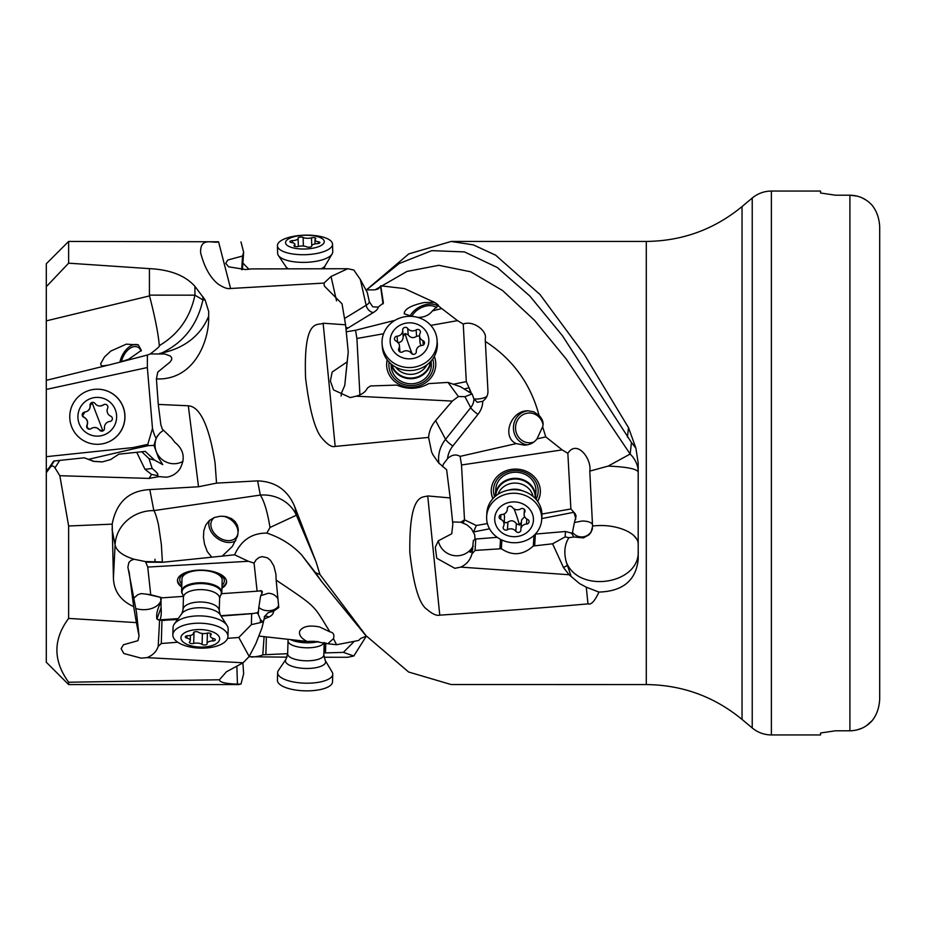<?xml version="1.0" encoding="UTF-8"?>
<svg xmlns="http://www.w3.org/2000/svg" width="926" height="926" viewBox="0 0 926 926"><rect width="100%" height="100%" fill="white"/><g stroke="black" fill="none" stroke-linecap="round" stroke-linejoin="round"><path stroke-width="1.39" d="M366.383 289.931L408.806 253.886L451.147 241.454L473.406 244.892L495.699 255.229L539.997 294.514L584.341 354.542L628.523 427.696L635.873 448.068L638.188 463L638.199 559.524C635.919 580.475 622.828 591.32 598.925 592.073C594.793 601.136 591.147 605.072 587.964 603.868C544.847 607.734 495.445 611.496 439.769 615.153C436.655 615.987 432.373 614.042 426.909 609.331C419.189 604.18 413.494 585.197 409.824 552.382C409.095 491.336 423.008 497.991 427.731 495.931L450.163 497.933L446.621 469.714L438.727 463L433.079 455.013L431.597 451.934L428.599 437.408L335.177 446.413C332.064 447.501 327.781 444.885 322.317 438.565C315.199 430.914 309.62 410.739 305.58 378.063C303.277 315.291 318.532 326.311 323.139 323.22L345.572 324.795L342.03 303.809L324.32 286.018L324.007 283.078L230.586 288.495C227.472 289.144 223.189 287.558 217.726 283.761C210.005 277.302 204.31 267.001 200.629 252.833C199.9 236.107 213.825 243.966 218.548 241.779L68.64 241.431L68.64 263.181L149.433 268.633C170.141 269.651 185.304 275.554 194.923 286.354L205.074 299.885L208.72 311.564L208.651 316.229C198.928 340.05 178.024 349.715 161.645 353.014C183.591 342.62 197.354 324.91 202.921 299.885L194.923 295.174C190.224 317.549 178.348 334.379 159.295 345.641C160.244 345.919 157.223 348.685 150.244 353.952L164.77 353.987L170.523 356.105L171.704 357.818L171.634 359.693L170.118 362.008L157.756 372.113L156.413 378.931C194.981 380.517 209.577 339.437 208.651 316.229M156.413 378.931L158.288 404.419L160.892 425.057A18.624 18.613 -96 0 1 162.189 429.027L171.611 438.044L174.806 442.304C183.927 449.608 185.594 458.52 179.841 469.019C176.507 473.637 172.074 476.358 166.518 477.203L158.913 476.601L149.04 478.418L59.831 475.709L68.64 525.991L112.185 524.151C116.363 502.216 128.876 490.699 149.723 489.588L198.523 486.763L188.314 405.773L158.288 404.419M188.314 405.773C191.832 406.375 206.035 406.352 215.087 463L216.522 483.129L198.523 486.763M242.878 662.9L243.642 673.746L240.98 684.094L237.438 684.14C225.597 683.735 219.589 682.277 219.416 679.765L226.453 671.778L243.11 662.773L146.968 657.634L141.088 658.143L123.818 653.513L121.132 648.686L123.447 644.762L137.939 640.688L139.05 635.954L136.492 612.41L127.892 567.14L128.864 562.487L130.879 560.485L134.027 559.246C122.764 555.704 116.444 550.935 115.079 544.951A37.387 34.575 169.1 0 1 153.762 510.596A37.387 34.575 169.1 0 1 153.878 510.596L260.333 495.074A37.237 34.436 169.1 0 1 296.401 515.203L269.987 527.484C267.521 512.147 264.304 501.348 260.333 495.074L257.602 480.872L216.522 483.129M257.602 480.872C275.543 481.543 287.951 490.224 294.804 506.892L316.09 561.943L319.933 574.479L366.036 635.687L408.632 672.021L451.147 684.545L646.29 684.569L646.29 241.431L451.147 241.431M149.433 268.633L149.433 295.139L194.923 295.174L194.923 286.354M161.645 353.014L159.677 353.431M68.64 525.991L68.64 618.418L136.388 622.608L133.668 606.634C120.727 600.742 113.979 591.297 113.423 578.322L112.185 524.151M153.809 510.423L149.804 489.588M319.933 574.479L315.5 572.696L321.82 581.76L364.925 634.518M269.987 527.484L266.862 533.098C280.856 537.774 292.512 545.136 301.83 555.172L315.5 572.696M219.416 679.765L68.64 682.231L68.64 684.569L239.174 684.569M366.36 289.931L375.042 289.826L378.398 288.843L380.748 285.81L404.465 288.588L434.502 302.374C438.079 304.619 439.26 305.73 438.033 305.707L457.513 320.639L463.255 324.077C472.873 319.968 487.62 330.929 485.224 338.835L485.351 341.439C512.703 359.091 530.61 383.769 539.071 415.438C542.682 419.2 543.863 422.985 542.624 426.793L545.784 436.887L562.151 449.886L567.846 453.3C577.083 439.04 591.934 459.122 589.781 471.114L608.162 466.091L630.155 454.041L631.451 442.512L635.873 448.068M438.392 305.302L432.419 310.905L441.181 308.694M375.076 289.826L406.965 271.434L438.855 265.299L470.744 271.816L502.633 290.567L534.522 320.35L566.399 359.253L630.155 454.041A37.237 28.972 180 0 1 638.199 472.017C636.856 468.88 626.844 466.901 608.162 466.091M589.769 470.894L592.582 526.454L590.996 532.381L588.971 534.823L583.438 537.913L573.865 536.976L568.9 537.705L565.138 536.895L552.59 543.805L563.494 567.557L569.108 574.745L579.595 583.611L586.285 587.188L598.925 592.073M452.594 521.963L460.812 522.206L464.505 519.81L461.518 464.991L460.106 456.368L516.199 443.612L524.417 445.163C529.834 444.92 534.036 442.825 537.011 438.878L542.624 426.793M539.071 415.438L533.758 411.792L527.866 410.808C510.782 410.392 501.302 437.049 516.199 443.612M537.011 438.878L545.784 436.887M461.518 464.991L562.151 449.886M527.299 444.862A17.131 16.031 88.5 0 1 513.455 427.222A17.131 16.031 88.5 0 1 528.457 410.808M485.351 341.439L487.956 391.235C488.014 395.252 486.277 398.608 482.747 401.282L477.353 402.301L473.915 398.99L477.307 399.025A11.17 4.109 177 0 0 486.902 396.363M442.559 466.704L443.334 464.169L447.547 458.636C451.772 454.735 455.962 453.971 460.106 456.368M464.505 519.81L476.3 525.517L487.412 523.572M541.918 514.046L570.891 508.976L575.243 513.814L576.099 516.002L574.421 522.53L581.898 521.049A11.17 4.896 176.9 0 1 592.455 524.359M567.846 453.3L570.891 508.976M537.682 501.464A24.574 22.062 -176.5 0 0 540.333 492.644A24.574 22.062 -176.5 0 0 520.493 469.54A24.574 22.062 -176.5 0 0 491.278 489.646A24.574 22.062 -176.5 0 0 492.84 498.72M592.559 526.072C614.864 523.028 638.998 532.797 638.199 544.546L638.199 521.685M638.199 498.42L638.199 472.017M366.453 289.954L399.152 263.551L431.805 250.645L464.47 251.907L497.239 267.475L529.811 295.996L562.313 335.571L631.451 442.512M627.411 437.118L628.523 427.696M638.199 550.6L638.199 559.524L638.199 550.6C640.491 584.167 578.681 594.075 566.295 562.117L570.856 575.532M566.295 562.117C563.726 552.579 564.594 544.442 568.9 537.705M569.108 574.745L460.743 567.106L454.863 568.321L436.748 558.262L435.313 547.162L438.322 540.796L451.726 533.781L452.837 524.347L450.163 497.933M428.599 437.408C429.108 431.157 431.458 425.555 435.637 420.578L445.58 439.318A7.443 1.458 -141.6 0 0 452.837 446.008L477.978 414.327A22.34 20.002 -28 0 0 482.747 401.282M447.999 382.403L460.546 386.744L472.156 393.944L473.915 398.99A14.897 13.334 152 0 1 470.732 407.637L464.91 396.675L458.405 396.525L447.999 382.403L428.738 383.619C418.471 389.29 407.822 389.777 396.768 385.089L370.481 385.957L367.379 388.052C365.654 391.906 361.916 394.615 356.151 396.189L452.305 401.085L435.637 420.578M356.151 396.189L350.271 397.578L333.568 389.915L330.362 381.084L332.145 372.055L347.134 361.881L348.245 352.088L345.572 324.795M458.405 396.525L452.305 401.085M341.115 396.015L341.625 392.74L344.761 385.424L347.134 361.881M344.761 385.424L348.245 352.088M336.532 300.869L331.045 276.504L324.007 283.078M331.045 276.504L347.701 268.725L251.559 268.91L245.679 269.559L228.653 266.827L225.724 263.32L227.819 260.009L242.543 256.016L243.642 252.254L240.98 241.906M344.576 318.463L366.14 305.279A14.897 4.653 -12.7 0 0 369.312 301.714L367.263 292.454L360.318 279.455L353.801 269.998L347.701 268.725M241.709 269.605L242.543 256.016M242.415 269.616L243.642 252.254M242.878 263.1L248.99 269.281M214.658 517.391A14.897 10.742 -143.6 0 0 212.448 519.428A14.897 10.742 -143.6 0 0 213.999 532.936A14.897 10.742 -143.6 0 0 228.537 540.634A14.897 10.742 -143.6 0 0 236.419 537.115A14.897 10.742 -143.6 0 0 235.748 524.88A14.897 10.742 -143.6 0 0 223.224 516.199M46.3 380.343L46.3 263.771L46.3 380.343L108.62 365.052L102.948 365.886L101.223 365.469L100.633 363.837L104.453 357.008L110.807 351.058L126.341 344.148L138.368 344.958L141.342 350.422L128.575 359.3L119.674 362.24L147.384 355.028L147.35 367.541L152.489 428.483L147.778 444.376L133.055 447.559L46.3 456.68L46.3 380.343M147.778 444.376L148.461 445.626L153.959 445.394L158.612 457.988L162.756 464.62L154.619 460.164L148.982 458.613L152.211 468.51C157.756 473.059 159.226 475.351 156.621 475.397L151.575 474.459L144.977 469.274L136.747 452.293L118.91 454.168L110.483 459.632L102.207 461.924L93.642 461.403L84.335 457.803L53.685 461.032L46.3 471.866L46.3 456.68M46.3 471.866L46.3 662.229L68.64 684.569M46.3 389.418L147.35 367.541M119.674 362.24L108.62 365.052M159.307 345.641C158.381 334.147 155.117 317.572 149.526 295.903A2.975 2.952 89.4 0 1 149.433 295.139M147.384 355.028L150.244 353.952M46.3 286.69L68.64 263.181M152.489 428.483C154.017 434.201 155.244 437.361 156.181 437.963L159.897 432.998L163.474 430.254M183.001 461.356A18.624 18.126 34.6 0 1 157.814 435.405M156.621 475.397L158.913 476.601M153.959 445.394L156.181 437.963M59.831 475.709L54.97 467.861C53.361 465.5 51.74 465.373 50.097 467.491L46.3 472.746M68.64 618.418C53.002 639.403 53.002 660.678 68.64 682.231M139.05 635.954L136.388 622.608M129.038 571.354L133.668 606.634M153.878 510.596C155.244 512.773 156.76 517.403 158.427 524.486L161.356 544.453L162.386 561.92L145.498 561.584L134.027 559.246M145.498 561.584L147.732 567.071L248.376 561.283L254.071 563.101L257.115 591.193L261.456 590.776L262.313 591.598L262.023 593.335A11.17 2.558 86.1 0 0 260.206 590.638M150.73 594.735L162.525 597.826L147.037 594.284L150.73 594.735L147.732 567.071M148.6 594.411L141.18 593.578L137.708 594.758L133.888 598.057M161.298 599.33A18.624 12.42 3.4 0 1 143.947 609.678A18.624 12.42 3.4 0 1 135.786 608.521M159.77 620.05L156.922 619.077C155.996 614.69 157.374 608.972 161.043 601.923L160.487 597.583M158.196 646.394L159.596 619.98L161.981 620.408L161.286 643.512L158.196 646.394C156.471 651.661 152.732 655.4 146.968 657.634M162.525 597.826L183.394 596.367M221.58 593.682L257.115 591.193M221.927 588.218A24.574 11.112 -178.3 0 0 226.141 583.924A24.574 11.112 -178.3 0 0 226.592 581.968A24.574 11.112 -178.3 0 0 204.542 570.231A24.574 11.112 -178.3 0 0 177.908 578.53A24.574 11.112 -178.3 0 0 177.456 580.486A24.574 11.112 -178.3 0 0 181.727 587.003M259.303 636.104L307.004 641.429C301.135 638.257 298.704 634.842 299.723 631.173C302.663 626.346 309.296 624.946 319.632 626.971L329.911 631.833C333.487 632.551 334.656 634.819 333.429 638.639L336.589 644.727L358.663 640.468L360.608 638.489L366.383 636.069M329.911 631.833C312.687 604.007 317.514 607.942 276.156 580.116L278.784 607.525L273.564 611.229L268.17 612.688L264.72 616.241L261.965 627.909L255.726 643.917L249.21 656.488L243.11 662.773M254.071 563.101L256.016 559.917L258.933 557.568L262.093 556.607L267.371 557.788L270.438 560.311L273.795 565.786L275.89 573.981L276.156 580.116M248.376 561.283L234.602 554.801C241.188 540.217 251.941 532.982 266.862 533.098M320.627 580.174L301.83 555.172M366.36 636.069L353.801 656.002L347.701 657.275L324.031 657.24M287.025 657.159L248.99 656.719M236.871 666.153L237.438 684.14M249.21 656.488L238.804 637.47L227.564 638.35M177.746 642.227L161.286 643.512M177.595 619.471L161.981 620.408M278.61 605.465A11.17 7.454 3 0 1 268.262 610.72A11.17 7.454 3 0 1 258.805 607.387L258.238 614.181L260.461 619.679L262.845 621.763L260.368 622.619L251.363 624.633L251.687 613.695L221.071 616.079M251.687 613.695L256.884 612.885L258.238 614.181M251.363 624.633L238.804 637.47M256.884 612.885L258.481 611.473M156.922 619.077L160.974 608.035A11.17 2.141 103.5 0 0 161.078 607.56A11.17 2.558 -93.9 0 1 161.112 608.023A11.17 2.558 -93.9 0 1 159.492 619.888L164.573 620.478M161.066 607.56L161.043 601.923M262.023 593.335L260.634 595.788L268.112 593.288A11.17 9.943 173.8 0 1 277.974 598.914M258.805 607.387L260.634 595.788M333.429 638.639L327.827 643.755L336.589 644.727M307.004 641.429L314.203 641.301L327.827 643.755M353.801 656.002L343.407 652.367L323.892 652.957M287.662 653.687L262.787 654.798C261.063 655.84 257.324 656.615 251.559 657.09M262.787 654.798L264.107 636.637M354.218 641.371L343.407 652.367M266.375 636.891L265.878 654.207M232.588 546.062L237.635 535.784L238.318 529.753L237.438 525.447L235.088 521.523L231.546 518.629L226.106 516.581L220.353 516.199L214.438 517.472L209.345 520.493L205.746 525.03L203.813 530.76L203.454 537.23L204.519 544.106L207.262 551.537L211.707 557.197L162.548 562.29L146.331 562.175M211.707 557.197L234.602 554.801M232.252 546.537L222.217 556.109M235.794 540.703A17.131 12.362 36.4 0 1 217.089 538.214A17.131 12.362 36.4 0 1 209.403 520.447M226.581 581.459A24.574 11.112 1.7 0 1 226.175 582.929A24.574 11.112 1.7 0 1 221.962 587.223M181.762 586.008A24.574 11.112 1.7 0 1 177.503 579.989M222.02 585.232A22.34 10.105 -178.3 0 0 202.053 570.127A22.34 10.105 -178.3 0 0 181.82 584.028M182.607 594.226A20.106 9.098 1.7 0 1 182.41 593.925A20.106 9.098 1.7 0 1 181.6 591.239L181.982 578.9A20.106 9.098 1.7 0 1 202.076 570.404A20.106 9.098 1.7 0 1 205.908 570.671A20.106 9.098 1.7 0 1 222.182 580.104L221.8 592.455A20.106 9.098 1.7 0 1 220.839 595.082A20.106 9.098 1.7 0 1 220.631 595.372M46.3 469.586L48.175 469.123M88.421 459.365L133.356 448.89L133.055 447.559M148.461 445.626L133.356 448.89M148.982 458.613L141.805 451.761L145.301 451.402L154.619 460.164M84.335 457.803L93.954 461.333L102.416 461.9M141.805 451.761L136.747 452.293M119.917 362.17A17.131 10.475 114.9 0 1 121.896 356.197A17.131 10.475 114.9 0 1 138.495 345.028M141.053 351.081A14.897 9.11 -65.1 0 0 137.661 347.1A14.897 9.11 -65.1 0 0 123.135 356.776A14.897 9.11 -65.1 0 0 121.468 361.707M879.7 698.875L879.7 227.125L879.7 698.875C879.318 707.452 876.841 714.675 872.257 720.544C866.308 727.188 858.865 730.602 849.906 730.799L849.906 195.201L835.46 195.201L820.563 193.002L820.563 191.057L771.381 191.057L771.381 734.943L820.563 734.943L820.563 732.998L835.46 730.799L820.563 732.998M835.46 195.201L820.563 193.002M849.906 195.201C858.819 195.374 866.261 198.789 872.257 205.456C876.841 211.325 879.318 218.548 879.7 227.125M849.906 730.799L835.46 730.799M857.418 729.815L862.199 728.102M866.47 725.683L872.257 720.544M866.47 200.317L862.199 197.898M857.418 196.185L850.137 195.201M436.702 307.849A14.897 9.48 -27.2 0 0 423.668 306.714A14.897 9.48 -27.2 0 0 411.943 316.264M410.079 316.09A17.131 10.904 152.8 0 1 425.347 304.689A17.131 10.904 152.8 0 1 437.905 306.089M412.417 316.414L404.234 313.821C404.268 309.18 410.936 305.418 424.224 302.524L434.502 302.374M432.419 310.905C429.201 315.06 424.664 317.224 418.807 317.386L417.695 317.363M346.255 331.786L355.515 330.258L395.043 320.303M410.878 316.322L411.607 316.136M383.376 302.999L378.155 307.143L372.761 306.807L369.312 301.714M383.364 302.733L380.748 285.81M355.515 330.258L356.915 338.488L383.561 333.754M430.787 325.373L457.513 320.639M359.901 394.916L356.915 338.488M453.346 384.255L466.299 381.616L471.577 393.608M463.255 324.077L466.299 381.616M387.195 359.82A24.574 22.849 -4.2 0 0 386.698 366.164A24.574 22.849 -4.2 0 0 406.526 386.86A24.574 22.849 -4.2 0 0 435.729 362.587A24.574 22.849 -4.2 0 0 434.317 356.371M473.198 545.935A18.624 18.254 12.9 0 1 438.334 540.784M475.05 539.464L474.679 534.742L471.45 528.758L466.947 524.845L460.812 522.206M472.885 548.898L470.697 552.174L469.945 552.127L473.151 546.502M460.743 567.106C466.507 564.501 470.258 560.08 471.982 553.841L473.383 540.414L475.767 539.036L475.073 550.438L501.36 548.724C512.414 556.156 523.074 555.253 533.341 545.993L552.59 543.805M473.568 531.894L476.3 525.517M565.138 536.895L565.473 531.501L572.268 533.307L574.421 522.53M575.81 519.104A11.17 1.597 78.9 0 0 573.796 512.298L541.745 518.583M570.659 532.797L572.013 533.885L572.581 532.369A11.17 10.95 11.3 0 0 592.466 528.526M572.013 533.885L573.865 536.976M565.473 531.501L535.367 534.082L534.684 545.333M475.073 550.438L471.982 553.841M497.262 537.335L475.767 539.036M472.156 393.944L464.91 396.675M470.477 392.971L469.204 387.774L464.123 388.989M367.564 293.878L367.263 292.454M434.236 356.51A24.574 22.849 175.8 0 1 435.741 362.784M386.721 366.372A24.574 22.849 175.8 0 1 387.288 359.948M389.128 362.089A22.34 20.777 -4.2 0 0 406.977 385.228A22.34 20.777 -4.2 0 0 432.731 358.906M431.122 360.955L431.319 363.617A20.106 18.694 175.8 0 1 407.428 383.48A20.106 18.694 175.8 0 1 391.212 366.546L391.015 363.883M543.03 424.536A14.897 13.936 -91.5 0 0 529.082 413.008A14.897 13.936 -91.5 0 0 515.909 424.421A14.897 13.936 -91.5 0 0 529.846 442.79A14.897 13.936 -91.5 0 0 533.885 442.049M540.356 492.4A24.574 22.062 3.5 0 1 537.531 501.255M493.002 498.547A24.574 22.062 3.5 0 1 491.289 489.403M536.073 499.392A22.34 20.059 -176.5 0 0 520.099 471.01A22.34 20.059 -176.5 0 0 494.692 496.868M495.387 496.255A20.106 18.057 3.5 0 1 495.41 495.155L495.78 489.067A20.106 18.057 3.5 0 1 519.694 472.619A20.106 18.057 3.5 0 1 535.934 491.521L535.552 497.609A20.106 18.057 3.5 0 1 535.46 498.697M94.533 389.337A27.56 27.56 84 0 1 123.135 406.861A27.56 27.56 84 0 1 100.297 444.144L100.193 444.156A27.56 27.56 84 0 1 71.591 426.631A27.56 27.56 -96 0 1 94.429 389.348L94.533 389.337M94.429 389.348A27.56 27.56 -96 0 1 123.042 406.873A27.56 27.56 84 0 1 100.193 444.156M115.356 409.813A19.377 19.365 84 0 1 104.221 434.838A19.377 19.365 84 0 1 79.196 423.703A19.377 19.365 84 0 1 90.331 398.666A19.377 19.365 84 0 1 115.356 409.813M86.859 427.442A2.755 2.755 -96 0 0 91.061 428.669A6.019 6.019 84 0 1 99.51 430.011A2.755 2.755 -96 0 0 104.488 428.101A6.019 6.019 84 0 1 109.835 421.457A2.755 2.755 -96 0 0 110.703 416.179A6.019 6.019 84 0 1 107.636 408.192A2.755 2.755 -96 0 0 103.492 404.836A6.019 6.019 84 0 1 95.042 403.505A2.755 2.755 -96 0 0 90.065 405.414A6.019 6.019 84 0 1 84.717 412.058A6.019 6.019 84 0 1 84.683 412.058A2.755 2.755 -96 0 0 83.849 417.325A6.019 6.019 84 0 1 86.917 425.312A2.755 2.755 -96 0 0 86.859 427.442M102.936 430.949L99.719 429.988L96.686 427.766L93.989 427.534M89.822 429.178L87.218 427.754L87.125 425.289C88.306 421.793 87.287 419.131 84.058 417.302L82.588 415.774L84.891 412.035C88.526 411.294 90.32 409.084 90.285 405.391L92.588 402.359M100.564 405.97L104.951 404.315M181.6 591.239A20.106 9.098 1.7 0 1 198.523 582.79A20.106 9.098 1.7 0 1 220.712 589.341A20.106 9.098 1.7 0 1 221.8 592.455M226.65 624.934A27.56 12.455 1.7 0 1 227.055 625.513A27.56 12.455 1.7 0 1 228.155 629.194L227.935 636.498A27.56 12.455 -178.3 0 0 226.43 632.238A27.56 12.455 1.7 0 0 191.416 623.673A27.56 12.455 1.7 0 0 172.838 634.842L173.058 627.539A27.56 12.455 1.7 0 1 174.377 623.927A27.56 12.455 1.7 0 1 200.317 615.894A27.56 12.455 1.7 0 1 226.65 624.934M227.935 636.498A27.56 12.455 -178.3 0 1 204.75 648.084A27.56 12.455 -178.3 0 1 174.343 639.102A27.56 12.455 1.7 0 1 172.838 634.842M181.994 640.746A19.377 8.762 1.7 0 1 193.997 629.888A19.377 8.762 1.7 0 1 218.617 635.907A19.377 8.762 1.7 0 1 206.614 646.765A19.377 8.762 1.7 0 1 181.994 640.746M211.093 633.916A2.755 1.25 -178.3 0 0 206.938 633.199A6.019 2.72 1.7 0 1 198.534 632.261A2.755 1.25 -178.3 0 0 195.467 631.682A2.755 1.25 -178.3 0 0 193.488 632.817A2.755 1.25 -178.3 0 0 193.499 632.921A6.019 2.72 1.7 0 1 193.511 633.164A6.019 2.72 1.7 0 1 187.885 635.711A2.755 1.25 -178.3 0 0 185.316 636.88A2.755 1.25 -178.3 0 0 186.867 638.049A6.019 2.72 1.7 0 1 189.946 639.692A6.019 2.72 1.7 0 1 190.281 640.618A6.019 2.72 1.7 0 1 189.656 641.776A2.755 1.25 -178.3 0 0 189.367 642.308A2.755 1.25 -178.3 0 0 190.825 643.454A2.755 1.25 -178.3 0 0 193.673 643.454A6.019 2.72 1.7 0 1 202.076 644.392A2.755 1.25 -178.3 0 0 205.144 644.971A2.755 1.25 -178.3 0 0 207.123 643.848A2.755 1.25 -178.3 0 0 207.111 643.732A6.019 2.72 1.7 0 1 207.1 643.489A6.019 2.72 1.7 0 1 212.725 640.942A2.755 1.25 -178.3 0 0 215.307 639.785A2.755 1.25 -178.3 0 0 215.156 639.357A2.755 1.25 -178.3 0 0 213.744 638.604A6.019 2.72 1.7 0 1 210.329 636.035A6.019 2.72 1.7 0 1 210.954 634.877A2.755 1.25 -178.3 0 0 211.244 634.345A2.755 1.25 -178.3 0 0 211.093 633.916M332.747 251.791A27.56 9.769 178.4 0 1 332.133 253.956A27.56 9.769 178.4 0 1 306.865 262.301A27.56 9.769 178.4 0 1 279.154 256.421A27.56 9.769 178.4 0 1 278.379 255.495A27.56 9.769 178.4 0 1 277.65 253.377L277.43 245.714A27.56 9.769 178.4 0 1 296.007 235.91A27.56 9.769 178.4 0 1 331.022 241.096A27.56 9.769 -1.6 0 1 332.527 244.14L332.747 251.791M332.527 244.14A27.56 9.769 -1.6 0 1 309.666 254.442A27.56 9.769 -1.6 0 1 278.934 248.758A27.56 9.769 178.4 0 1 277.43 245.714M286.585 244.834A19.377 6.864 178.4 0 1 298.6 235.806A19.377 6.864 178.4 0 1 323.209 239.452A19.377 6.864 178.4 0 1 311.205 248.481A19.377 6.864 178.4 0 1 286.585 244.834M315.685 238.214A2.755 0.972 -1.6 0 0 311.53 237.832A6.019 2.13 178.4 0 1 303.126 237.461A2.755 0.972 -1.6 0 0 300.024 237.149A2.755 0.972 -1.6 0 0 298.091 238.144A2.755 0.972 -1.6 0 0 298.091 238.202A6.019 2.13 178.4 0 1 298.114 238.341A6.019 2.13 178.4 0 1 292.477 240.633A2.755 0.972 -1.6 0 0 289.907 241.686A2.755 0.972 -1.6 0 0 291.47 242.519A6.019 2.13 178.4 0 1 294.549 243.665A6.019 2.13 178.4 0 1 294.873 244.337A6.019 2.13 178.4 0 1 294.248 245.321A2.755 0.972 -1.6 0 0 293.959 245.772A2.755 0.972 -1.6 0 0 295.44 246.582A2.755 0.972 -1.6 0 0 298.276 246.455A6.019 2.13 178.4 0 1 306.668 246.825A2.755 0.972 -1.6 0 0 309.77 247.138A2.755 0.972 -1.6 0 0 311.715 246.142A2.755 0.972 -1.6 0 0 311.703 246.084A6.019 2.13 178.4 0 1 311.692 245.946A6.019 2.13 178.4 0 1 317.317 243.654A2.755 0.972 -1.6 0 0 319.898 242.6A2.755 0.972 -1.6 0 0 319.748 242.299A2.755 0.972 -1.6 0 0 318.336 241.767A6.019 2.13 178.4 0 1 314.933 239.95A6.019 2.13 178.4 0 1 315.546 238.966A2.755 0.972 -1.6 0 0 315.835 238.514A2.755 0.972 -1.6 0 0 315.685 238.214M291.898 639.739A20.106 7.13 1.6 0 0 316.9 641.452M285.995 659.208L278.379 670.505A27.56 9.769 1.6 0 0 277.65 672.623A27.56 9.769 1.6 0 0 300.51 682.925A27.56 9.769 1.6 0 0 331.242 677.253A27.56 9.769 1.6 0 0 332.747 674.209A27.56 9.769 1.6 0 0 332.133 672.044L325.188 660.342A20.094 7.119 1.6 0 1 324.54 664.127A20.094 7.119 1.6 0 1 299.966 668.04A20.094 7.119 1.6 0 1 285.995 659.208L287.65 653.849A18.103 6.413 1.6 0 0 302.675 660.62A18.103 6.413 1.6 0 0 322.85 656.893A18.103 6.413 1.6 0 0 323.834 654.89L324.193 642.563M277.65 672.623L277.43 680.286A27.56 9.769 1.6 0 0 296.007 690.09A27.56 9.769 1.6 0 0 331.022 684.904A27.56 9.769 -178.4 0 0 332.527 681.86L332.747 674.209M430.937 361.163A20.106 18.694 175.8 0 1 413.482 378.514A20.106 18.694 175.8 0 1 391.883 366.268A20.106 18.694 175.8 0 1 391.223 364.057M437.28 342.933A27.56 25.615 175.8 0 1 415.253 370.006A27.56 25.615 175.8 0 1 383.746 353.547A27.56 25.615 175.8 0 1 382.311 346.949L382.091 343.94A27.56 25.615 175.8 0 1 400.599 317.792A27.56 25.615 175.8 0 1 435.614 333.337A27.56 25.615 -4.2 0 1 437.06 339.923L437.28 342.933M437.06 339.923A27.56 25.615 -4.2 0 1 415.033 366.997A27.56 25.615 -4.2 0 1 383.526 350.537A27.56 25.615 175.8 0 1 382.091 343.94M391.189 346.891A19.377 18.011 175.8 0 1 403.192 323.868A19.377 18.011 175.8 0 1 427.8 334.795A19.377 18.011 175.8 0 1 415.797 357.806A19.377 18.011 175.8 0 1 391.189 346.891M420.277 331.138A2.755 2.558 -4.2 0 0 416.121 329.899A6.019 5.591 175.8 0 1 407.729 328.464A2.755 2.558 -4.2 0 0 402.683 330.107A6.019 5.591 175.8 0 1 402.694 330.177A6.019 5.591 175.8 0 1 397.08 336.196A2.755 2.558 -4.2 0 0 396.062 341.069A6.019 5.591 175.8 0 1 398.84 348.57A2.755 2.558 -4.2 0 0 402.868 351.776A6.019 5.591 175.8 0 1 411.26 353.211A2.755 2.558 -4.2 0 0 416.306 351.544A6.019 5.591 175.8 0 1 416.295 351.51A6.019 5.591 175.8 0 1 421.909 345.491A2.755 2.558 -4.2 0 0 422.927 340.606A6.019 5.591 175.8 0 1 420.149 333.117A2.755 2.558 -4.2 0 0 420.277 331.138M397.543 342.562C401.213 342.481 403.076 340.467 403.157 336.497L404.975 333.522L408.192 334.842C410.577 337.978 413.378 338.465 416.584 336.277L419.524 335.814M419.536 335.976L420.103 343.349L421.156 345.583M495.41 495.155A20.106 18.057 3.5 0 1 512.715 478.464A20.106 18.057 3.5 0 1 534.487 490.734A20.106 18.057 3.5 0 1 535.552 497.609M540.437 506.649A27.56 24.736 3.5 0 1 541.895 516.071L541.675 519.683A27.56 24.736 -176.5 0 0 540.217 510.249A27.56 24.736 3.5 0 0 505.202 494.496A27.56 24.736 3.5 0 0 486.659 516.326L486.879 512.726A27.56 24.736 3.5 0 1 510.585 489.842A27.56 24.736 3.5 0 1 540.437 506.649M541.675 519.683A27.56 24.736 -176.5 0 1 517.97 542.555A27.56 24.736 -176.5 0 1 488.118 525.748A27.56 24.736 3.5 0 1 486.659 516.326M495.78 524.764A19.377 17.386 3.5 0 1 507.784 502.783A19.377 17.386 3.5 0 1 532.392 513.861A19.377 17.386 3.5 0 1 520.389 535.83A19.377 17.386 3.5 0 1 495.78 524.764M524.868 510.18A2.755 2.477 -176.5 0 0 520.713 508.895A6.019 5.406 3.5 0 1 512.321 507.321A2.755 2.477 -176.5 0 0 507.286 508.825A6.019 5.406 3.5 0 1 507.286 509.531A6.019 5.406 3.5 0 1 501.672 514.555A2.755 2.477 -176.5 0 0 500.653 519.243A6.019 5.406 3.5 0 1 503.732 522.391A6.019 5.406 3.5 0 1 504.057 524.452A6.019 5.406 3.5 0 1 503.431 526.547A2.755 2.477 -176.5 0 0 507.46 529.73A6.019 5.406 3.5 0 1 515.851 531.293A2.755 2.477 -176.5 0 0 520.898 529.799A6.019 5.406 3.5 0 1 520.887 529.093A6.019 5.406 3.5 0 1 526.5 524.07A2.755 2.477 -176.5 0 0 527.519 519.382A6.019 5.406 3.5 0 1 524.128 514.173A6.019 5.406 3.5 0 1 524.741 512.078A2.755 2.477 -176.5 0 0 524.868 510.18M524.614 516.639L521.593 519.949L520.887 529.093M521.361 522.171L519.486 525.1L516.326 523.676C514.011 520.47 511.21 519.937 507.923 522.102L506.013 522.82L504.207 521.986M504.531 516.523L504.091 513.976M205.074 299.885L202.921 299.885L202.921 296.609M112.034 529.151L115.079 544.951L113.423 578.322M316.09 561.943L296.401 515.203L294.804 506.892M447.547 458.636A25.326 22.675 152 0 1 452.837 446.008M563.494 567.557L567.372 565.416M587.964 603.868L586.285 587.188M427.731 495.931L439.769 615.153M438.982 463.289A32.769 29.343 152 0 1 445.58 439.318L470.732 407.637A7.443 1.458 -141.6 0 0 477.978 414.327M323.139 323.22L335.177 446.413M218.548 241.779L230.586 288.495M346.023 329.413A25.326 7.906 167.3 0 1 348.245 327.897L373.386 312.513A7.443 5.209 -121.5 0 1 366.14 305.279L360.318 279.455M149.526 295.903L46.3 320.882M149.04 478.418L151.575 474.459M59.75 460.384L54.97 467.861M54.275 460.963L50.097 467.491M154.897 562.209A37.387 3.021 90.5 0 0 155.024 559.235M150.822 594.758L149.491 594.608M178.22 618.603L159.492 619.888A11.17 10.834 -83.3 0 1 158.196 619.922M220.828 615.697L254.245 613.417M221.592 616.045L221.557 616.855M264.269 616.577L265.056 616.126L264.628 616.982A14.897 7.072 -166.3 0 0 264.72 616.241M260.368 622.619L260.461 619.679M264.118 619.066L268.795 617.04A22.34 10.603 -166.3 0 0 273.564 611.229M325.778 642.991L325.489 652.784M324.146 652.911L324.447 642.621M268.795 617.04A7.443 5.556 66.5 0 0 264.882 616.357M152.211 468.51L144.977 469.274M646.29 684.569C682.3 684.951 714.212 696.56 742.039 719.421L742.039 206.579L752.225 198.037L752.225 727.963C757.792 732.535 764.182 734.862 771.381 734.943M373.386 312.513A22.34 6.98 -12.7 0 0 378.155 307.143M463.266 522.958L464.597 519.856M489.553 528.815L473.591 531.941M533.341 545.993L533.978 535.425M501.36 548.724L501.892 540.008M499.959 548.308L500.515 539.337M345.803 327.167A7.443 5.209 -121.5 0 0 348.245 327.897M383.017 303.913L380.632 286.771M102.913 430.903L92.021 402.521M219.242 610.743L220.238 614.76A20.094 9.086 1.7 0 0 219.948 614.343A20.094 9.086 1.7 0 0 200.745 607.745A20.094 9.086 1.7 0 0 181.832 613.602L183.059 609.655A18.103 8.184 1.7 0 1 198.291 602.05A18.103 8.184 1.7 0 1 218.258 607.942A18.103 8.184 1.7 0 1 219.242 610.743L219.612 598.346A18.103 8.184 1.7 0 0 218.629 595.545A18.103 8.184 -178.3 0 0 198.662 589.654A18.103 8.184 -178.3 0 0 183.441 597.258L182.781 594.527A19.689 8.901 -178.3 0 1 195.722 583.855A19.689 8.901 -178.3 0 1 220.295 590.036A19.689 8.901 1.7 0 1 220.434 595.661L220.839 595.082M210.989 633.801L210.954 634.877M212.806 638.327L212.725 640.942M202.4 633.511L202.076 644.392M194.02 632.111L193.673 643.454M186.936 635.792L186.867 638.049M288.449 268.829A20.094 7.119 178.4 0 1 286.551 267.464A20.094 7.119 178.4 0 1 285.995 266.792L287.025 268.841M324.031 268.76L325.188 265.658A20.094 7.119 178.4 0 1 321.125 268.772M303.126 237.461L303.381 246.05M311.749 245.61L311.53 237.832M318.382 243.515L318.336 241.767M294.271 246.2L294.248 245.321M292.547 242.728L292.477 240.633M298.114 238.341L298.346 246.432L298.103 238.48M287.65 653.849L288.032 640.85A18.103 6.413 -178.4 0 0 303.045 647.621A18.103 6.413 -178.4 0 0 323.22 643.883A18.103 6.413 1.6 0 0 324.1 642.54M318.44 641.602A19.689 6.98 -178.4 0 1 290.509 639.588M430.416 361.73A19.689 18.312 175.8 0 1 412.95 377.924A19.689 18.312 175.8 0 1 392.254 365.874A19.689 18.312 -4.2 0 1 391.825 364.543M426.932 364.832A18.103 16.83 175.8 0 1 395.726 367.113M407.729 328.464L408.192 334.842M416.584 336.277L416.121 329.899M423.251 345.051L422.927 340.606M399.037 351.139L398.84 348.57M397.497 341.96L397.08 336.196M403.157 336.497L402.694 330.212M404.975 333.522A30.465 2.928 -108.3 0 0 410.044 348.361A30.465 2.928 -108.3 0 0 412.232 354.033M495.792 495.919A19.689 17.675 -176.5 0 1 512.518 479.182A19.689 17.675 -176.5 0 1 534.082 491.162A19.689 17.675 3.5 0 1 535.089 498.327M498.026 494.299A18.103 16.251 -176.5 0 1 515.03 483.071A18.103 16.251 -176.5 0 1 532.415 494.229A18.103 16.251 3.5 0 1 533.063 496.429M508.629 490.132A18.103 16.251 3.5 0 1 523.051 491.011M524.857 510.133L524.741 512.078M526.813 519.011L526.5 524.07M516.326 523.676L515.851 531.293M507.923 522.102L507.46 529.73M500.931 514.682L500.653 519.243M507.321 508.189L507.286 508.825M514.092 508.906A30.465 5.058 -106.6 0 1 514.636 510.307A30.465 5.058 -106.6 0 1 519.486 525.1M365.967 635.641L364.867 634.484M638.199 544.546L638.199 533.735M264.628 616.982L261.965 627.909M320.616 580.151L321.785 581.713M46.3 263.771L68.64 241.431M633.789 535.598L638.199 540.888M752.225 198.037C757.792 193.465 764.182 191.138 771.381 191.057M742.039 719.421L752.225 727.963M742.039 206.579C714.212 229.44 682.3 241.049 646.29 241.431M368.398 297.431L367.402 293.021M219.612 598.346L220.434 595.661M183.059 609.655L183.441 597.258M182.781 594.527L182.41 593.925M220.238 614.76L227.055 625.513M181.832 613.602L174.377 623.927M210.41 633.419L210.329 636.035M207.412 633.095L207.1 643.489M190.432 635.433L190.281 640.618M325.188 265.658L332.133 253.956M285.995 266.792L278.379 255.495M315.037 243.92L314.933 239.95M294.931 246.478L294.873 244.337M288.032 640.85L287.928 639.299M323.834 654.89L325.188 660.342M399.905 351.892L399.453 345.699M403.157 336.555L402.694 330.177M524.417 509.427L524.128 514.173M504.531 516.581L504.057 524.452M507.39 507.934L507.286 509.531"/></g></svg>
